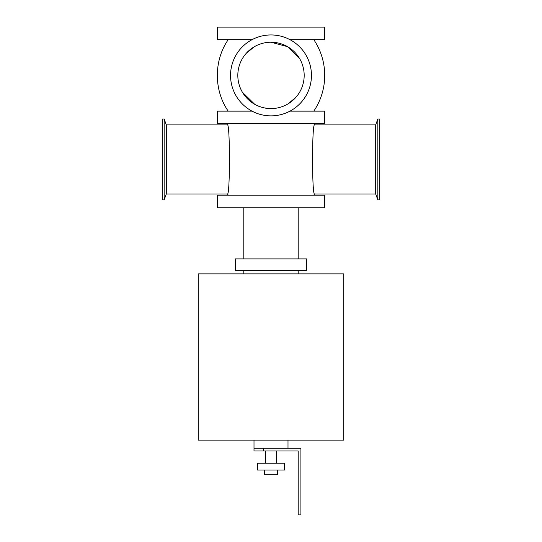 <?xml version="1.0" encoding="UTF-8"?>
<svg xmlns="http://www.w3.org/2000/svg" width="542" height="542" viewBox="0 0 542 542"><rect width="100%" height="100%" fill="white"/><g stroke="black" fill="none" stroke-linecap="round" stroke-linejoin="round"><path stroke-width="0.81" d="M217.457 195.174L324.543 195.174L324.543 207.749L217.457 207.749L217.457 195.174M289.977 111.137L324.543 111.137L324.543 123.718L217.457 123.718L217.457 111.137L252.023 111.137M289.977 39.681L324.543 39.681L324.543 27.1L217.457 27.1L217.457 39.681L252.023 39.681M198.25 273.873L343.75 273.873L343.75 440.111L198.25 440.111L198.25 273.873M243.805 258.913L243.805 207.749M306.697 258.913L235.303 258.913L235.303 270.472L306.697 270.472L306.697 258.913M243.805 273.873L243.805 270.472M271 34.952A40.454 40.454 0 0 0 235.966 95.636A40.454 40.454 0 0 0 306.034 95.636A40.454 40.454 0 0 0 271 34.952M164.151 118.989L164.151 199.896L162.214 199.896L162.214 118.989L164.151 118.989L166.306 124.904L166.306 193.982L164.151 199.896M377.849 118.989L377.849 199.896L379.786 199.896L379.786 118.989L377.849 118.989L375.694 124.904L314.577 124.904L313.791 123.718M314.577 124.904C311.887 122.824 311.894 196.096 314.577 193.982L375.694 193.982L375.694 124.904M254.279 46.748L246.21 53.36M242.389 92.208L254.774 104.349M263.934 107.824L268.276 108.475M288.039 103.874L295.939 97.296M299.645 58.671L287.538 46.646L271 42.229A33.177 33.177 0 0 0 242.267 91.998A33.177 33.177 0 0 0 299.733 91.998A33.177 33.177 0 0 0 271 42.229M313.791 39.681A63.909 63.909 0 0 1 313.791 111.137M228.209 123.718L227.423 124.904C230.106 122.797 230.106 196.075 227.423 193.982L166.306 193.982M227.423 124.904L166.306 124.904M314.577 193.982L313.791 195.174M287.998 440.111L287.998 448.268M254.002 448.268L254.002 450.991L263.52 450.991L263.52 448.268L254.002 448.268L254.002 440.111M263.52 448.268L300.918 448.268L300.918 514.9L298.195 514.9L298.195 450.991L263.52 450.991M264.374 470.029L264.374 474.785L277.626 474.785L277.626 470.029M257.403 470.029L284.597 470.029L284.597 463.227L257.403 463.227L257.403 470.029M276.44 450.991L276.44 463.227M298.195 207.749L298.195 258.913M298.195 270.472L298.195 273.873M375.694 193.982L377.849 199.896M228.209 111.137C213.711 90.216 213.711 60.602 228.209 39.681M228.209 195.174L227.423 193.982M265.56 463.227L265.56 450.991"/></g></svg>
